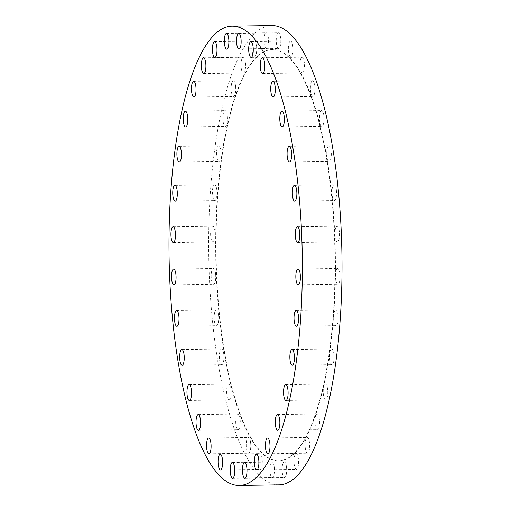 <?xml version="1.0" encoding="UTF-8"?>
<svg xmlns="http://www.w3.org/2000/svg" width="511" height="511" viewBox="0 0 511 511"><rect width="100%" height="100%" fill="white"/><g stroke="black" fill="none" stroke-linecap="round" stroke-linejoin="round"><path stroke-width="0.38" stroke-dasharray="2.56 1.92" d="M320.991 110.9A7.876 2.28 89.1 0 1 321.636 110.561A7.876 2.28 89.1 0 1 323.993 117.262A7.876 2.28 89.1 0 1 322.518 125.974A7.876 2.28 89.1 0 1 321.873 126.313A7.876 2.28 89.1 0 1 319.516 119.606A7.876 2.28 89.1 0 1 320.991 110.9M311.921 81.019A7.876 2.28 89.1 0 1 312.572 80.681A7.876 2.28 89.1 0 1 314.929 87.387A7.876 2.28 89.1 0 1 313.454 96.094A7.876 2.28 89.1 0 1 312.802 96.432A7.876 2.28 89.1 0 1 310.445 89.732A7.876 2.28 89.1 0 1 311.921 81.019M301.42 57.551A7.876 2.28 89.1 0 1 302.065 57.206A7.876 2.28 89.1 0 1 304.428 63.913A7.876 2.28 89.1 0 1 302.953 72.619A7.876 2.28 89.1 0 1 302.301 72.964A7.876 2.28 89.1 0 1 299.944 66.258A7.876 2.28 89.1 0 1 301.42 57.551M289.884 41.378A7.876 2.28 89.1 0 1 290.535 41.04A7.876 2.28 89.1 0 1 292.892 47.747A7.876 2.28 89.1 0 1 291.417 56.453A7.876 2.28 89.1 0 1 290.765 56.791A7.876 2.28 89.1 0 1 288.408 50.091A7.876 2.28 89.1 0 1 289.884 41.378M277.76 33.138A7.876 2.28 89.1 0 1 278.412 32.8A7.876 2.28 89.1 0 1 280.769 39.507A7.876 2.28 89.1 0 1 279.293 48.213A7.876 2.28 89.1 0 1 278.648 48.551A7.876 2.28 89.1 0 1 276.285 41.851A7.876 2.28 89.1 0 1 277.76 33.138M265.516 33.145A7.876 2.28 89.1 0 1 266.167 32.806A7.876 2.28 89.1 0 1 268.524 39.507A7.876 2.28 89.1 0 1 267.049 48.219A7.876 2.28 89.1 0 1 266.397 48.558A7.876 2.28 89.1 0 1 264.04 41.857A7.876 2.28 89.1 0 1 265.516 33.145M256.541 46.642A7.876 2.28 89.1 0 1 254.504 56.804A7.876 2.28 89.1 0 1 252.23 51.215A7.876 2.28 89.1 0 1 254.267 41.052A7.876 2.28 89.1 0 1 256.541 46.642M245.446 62.821A7.876 2.28 89.1 0 1 243.408 72.984A7.876 2.28 89.1 0 1 241.141 67.395A7.876 2.28 89.1 0 1 243.179 57.232A7.876 2.28 89.1 0 1 245.446 62.821M235.584 86.302A7.876 2.28 89.1 0 1 233.553 96.464A7.876 2.28 89.1 0 1 231.279 90.875A7.876 2.28 89.1 0 1 233.316 80.712A7.876 2.28 89.1 0 1 235.584 86.302M227.338 116.182A7.876 2.28 89.1 0 1 225.3 126.345A7.876 2.28 89.1 0 1 223.032 120.756A7.876 2.28 89.1 0 1 225.064 110.593A7.876 2.28 89.1 0 1 227.338 116.182M221.014 151.32A7.876 2.28 89.1 0 1 218.976 161.482A7.876 2.28 89.1 0 1 216.709 155.893A7.876 2.28 89.1 0 1 218.74 145.731A7.876 2.28 89.1 0 1 221.014 151.32M216.862 190.367A7.876 2.28 89.1 0 1 214.824 200.529A7.876 2.28 89.1 0 1 212.557 194.94A7.876 2.28 89.1 0 1 214.588 184.778A7.876 2.28 89.1 0 1 216.862 190.367M215.035 231.809A7.876 2.28 89.1 0 1 213.004 241.971A7.876 2.28 89.1 0 1 210.73 236.382A7.876 2.28 89.1 0 1 212.768 226.22A7.876 2.28 89.1 0 1 215.035 231.809M215.616 274.068A7.876 2.28 89.1 0 1 213.579 284.231A7.876 2.28 89.1 0 1 211.311 278.642A7.876 2.28 89.1 0 1 213.343 268.479A7.876 2.28 89.1 0 1 215.616 274.068M218.567 315.511A7.876 2.28 89.1 0 1 216.536 325.679A7.876 2.28 89.1 0 1 214.262 320.09A7.876 2.28 89.1 0 1 216.3 309.922A7.876 2.28 89.1 0 1 218.567 315.511M223.792 354.551A7.876 2.28 89.1 0 1 221.755 364.713A7.876 2.28 89.1 0 1 219.487 359.124A7.876 2.28 89.1 0 1 221.519 348.962A7.876 2.28 89.1 0 1 223.792 354.551M231.074 389.689A7.876 2.28 89.1 0 1 229.037 399.851A7.876 2.28 89.1 0 1 226.769 394.262A7.876 2.28 89.1 0 1 228.807 384.1A7.876 2.28 89.1 0 1 231.074 389.689M240.138 419.563A7.876 2.28 89.1 0 1 238.107 429.725A7.876 2.28 89.1 0 1 235.833 424.136A7.876 2.28 89.1 0 1 237.87 413.974A7.876 2.28 89.1 0 1 240.138 419.563M250.645 443.037A7.876 2.28 89.1 0 1 248.608 453.2A7.876 2.28 89.1 0 1 246.34 447.61A7.876 2.28 89.1 0 1 248.372 437.448A7.876 2.28 89.1 0 1 250.645 443.037M262.175 459.204A7.876 2.28 89.1 0 1 260.144 469.366A7.876 2.28 89.1 0 1 257.87 463.777A7.876 2.28 89.1 0 1 259.907 453.615A7.876 2.28 89.1 0 1 262.175 459.204M274.298 467.444A7.876 2.28 89.1 0 1 272.267 477.606A7.876 2.28 89.1 0 1 269.993 472.017A7.876 2.28 89.1 0 1 272.031 461.855A7.876 2.28 89.1 0 1 274.298 467.444M286.543 467.437A7.876 2.28 89.1 0 1 284.512 477.606A7.876 2.28 89.1 0 1 282.238 472.011A7.876 2.28 89.1 0 1 284.276 461.848A7.876 2.28 89.1 0 1 286.543 467.437M295.524 453.94A7.876 2.28 89.1 0 1 296.176 453.602A7.876 2.28 89.1 0 1 298.533 460.302A7.876 2.28 89.1 0 1 297.057 469.015A7.876 2.28 89.1 0 1 296.406 469.353A7.876 2.28 89.1 0 1 294.049 462.653A7.876 2.28 89.1 0 1 295.524 453.94M306.619 437.767A7.876 2.28 89.1 0 1 307.264 437.429A7.876 2.28 89.1 0 1 309.621 444.129A7.876 2.28 89.1 0 1 308.146 452.842A7.876 2.28 89.1 0 1 307.501 453.18A7.876 2.28 89.1 0 1 305.144 446.473A7.876 2.28 89.1 0 1 306.619 437.767M316.475 414.287A7.876 2.28 89.1 0 1 317.127 413.948A7.876 2.28 89.1 0 1 319.484 420.649A7.876 2.28 89.1 0 1 318.008 429.361A7.876 2.28 89.1 0 1 317.363 429.7A7.876 2.28 89.1 0 1 315 422.993A7.876 2.28 89.1 0 1 316.475 414.287M324.728 384.4A7.876 2.28 89.1 0 1 325.379 384.061A7.876 2.28 89.1 0 1 327.736 390.768A7.876 2.28 89.1 0 1 326.261 399.474A7.876 2.28 89.1 0 1 325.609 399.813A7.876 2.28 89.1 0 1 323.252 393.112A7.876 2.28 89.1 0 1 324.728 384.4M331.051 349.262A7.876 2.28 89.1 0 1 331.696 348.924A7.876 2.28 89.1 0 1 334.06 355.63A7.876 2.28 89.1 0 1 332.584 364.337A7.876 2.28 89.1 0 1 331.933 364.675A7.876 2.28 89.1 0 1 329.576 357.975A7.876 2.28 89.1 0 1 331.051 349.262M335.203 310.222A7.876 2.28 89.1 0 1 335.855 309.883A7.876 2.28 89.1 0 1 338.212 316.584A7.876 2.28 89.1 0 1 336.736 325.296A7.876 2.28 89.1 0 1 336.085 325.635A7.876 2.28 89.1 0 1 333.728 318.928A7.876 2.28 89.1 0 1 335.203 310.222M337.024 268.773A7.876 2.28 89.1 0 1 337.675 268.435A7.876 2.28 89.1 0 1 340.032 275.142A7.876 2.28 89.1 0 1 338.557 283.848A7.876 2.28 89.1 0 1 337.912 284.186A7.876 2.28 89.1 0 1 335.548 277.486A7.876 2.28 89.1 0 1 337.024 268.773M336.449 226.52A7.876 2.28 89.1 0 1 337.094 226.175A7.876 2.28 89.1 0 1 339.457 232.882A7.876 2.28 89.1 0 1 337.982 241.588A7.876 2.28 89.1 0 1 337.33 241.933A7.876 2.28 89.1 0 1 334.973 235.226A7.876 2.28 89.1 0 1 336.449 226.52M328.273 146.031A7.876 2.28 89.1 0 1 328.924 145.692A7.876 2.28 89.1 0 1 331.281 152.399A7.876 2.28 89.1 0 1 329.806 161.106A7.876 2.28 89.1 0 1 329.154 161.444A7.876 2.28 89.1 0 1 326.797 154.744A7.876 2.28 89.1 0 1 328.273 146.031M336.41 190.322A7.876 2.28 89.1 0 1 334.373 200.484A7.876 2.28 89.1 0 1 332.105 194.895A7.876 2.28 89.1 0 1 334.143 184.733A7.876 2.28 89.1 0 1 336.41 190.322M219.136 314.91A205.633 59.576 89.1 0 1 272.274 49.593A205.633 59.576 89.1 0 1 331.537 195.496A205.633 59.576 89.1 0 1 278.399 460.813A205.633 59.576 89.1 0 1 219.136 314.91M219.532 314.904A205.633 59.576 89.1 0 1 272.676 49.586A205.633 59.576 89.1 0 1 331.933 195.489A205.633 59.576 89.1 0 1 278.795 460.807A205.633 59.576 89.1 0 1 219.532 314.904M278.757 484.862A229.682 66.545 89.1 0 1 212.563 321.892A229.682 66.545 89.1 0 1 271.916 25.55M281.963 111.149L321.636 110.561M272.893 81.275L312.572 80.681M262.392 57.8L302.065 57.206M250.856 41.634L290.535 41.04M238.733 33.394L278.412 32.8M226.488 33.394L266.167 32.806M214.824 57.398L254.504 56.804M203.736 73.571L243.408 72.984M193.873 97.052L233.553 96.464M185.621 126.939L225.3 126.345M179.304 162.076L218.976 161.482M175.145 201.117L214.824 200.529M173.325 242.565L213.004 241.971M173.906 284.825L213.579 284.231M176.857 326.267L216.536 325.679M182.076 365.308L221.755 364.713M189.364 400.439L229.037 399.851M198.428 430.319L238.107 429.725M208.935 453.794L248.608 453.2M220.465 469.96L260.144 469.366M232.588 478.2L272.267 477.606M244.833 478.194L284.512 477.606M256.496 454.196L296.176 453.602M267.592 438.016L307.264 437.429M277.447 414.536L317.127 413.948M285.7 384.655L325.379 384.061M292.024 349.518L331.696 348.924M296.176 310.471L335.855 309.883M297.996 269.029L337.675 268.435M297.421 226.769L337.094 226.175M289.245 146.287L328.924 145.692M294.7 201.079L334.373 200.484M272.274 49.593L272.676 49.586M278.399 460.813L278.795 460.807M294.464 185.321L334.143 184.733M289.481 162.038L329.154 161.444M297.658 242.521L337.33 241.933M298.232 284.78L337.912 284.186M296.412 326.222L336.085 325.635M292.26 365.269L331.933 364.675M285.936 400.407L325.609 399.813M277.684 430.288L317.363 429.7M267.821 453.768L307.501 453.18M256.733 469.948L296.406 469.353M244.603 462.442L284.276 461.848M232.352 462.449L272.031 461.855M220.235 454.209L259.907 453.615M208.699 438.036L248.372 437.448M198.198 414.568L237.87 413.974M189.127 384.687L228.807 384.1M181.846 349.556L221.519 348.962M176.627 310.516L216.3 309.922M173.67 269.067L213.343 268.479M173.088 226.814L212.768 226.22M174.915 185.365L214.588 184.778M179.067 146.325L218.74 145.731M185.391 111.187L225.064 110.593M193.637 81.3L233.316 80.712M203.499 57.82L243.179 57.232M214.594 41.647L254.267 41.052M226.724 49.152L266.397 48.558M238.969 49.145L278.648 48.551M251.093 57.385L290.765 56.791M262.628 73.552L302.301 72.964M273.13 97.026L312.802 96.432M282.193 126.9L321.873 126.313"/><path stroke-width="0.77" d="M282.845 126.562A7.876 2.28 -90.9 0 0 284.32 117.856A7.876 2.28 -90.9 0 0 281.963 111.149A7.876 2.28 -90.9 0 0 281.312 111.487A7.876 2.28 -90.9 0 0 279.836 120.2A7.876 2.28 -90.9 0 0 282.193 126.9A7.876 2.28 -90.9 0 0 282.845 126.562M273.775 96.688A7.876 2.28 -90.9 0 0 275.25 87.975A7.876 2.28 -90.9 0 0 272.893 81.275A7.876 2.28 -90.9 0 0 272.248 81.613A7.876 2.28 -90.9 0 0 270.773 90.319A7.876 2.28 -90.9 0 0 273.13 97.026A7.876 2.28 -90.9 0 0 273.775 96.688M263.274 73.214A7.876 2.28 -90.9 0 0 264.749 64.501A7.876 2.28 -90.9 0 0 262.392 57.8A7.876 2.28 -90.9 0 0 261.741 58.139A7.876 2.28 -90.9 0 0 260.265 66.852A7.876 2.28 -90.9 0 0 262.628 73.552A7.876 2.28 -90.9 0 0 263.274 73.214M251.738 57.047A7.876 2.28 -90.9 0 0 253.213 48.334A7.876 2.28 -90.9 0 0 250.856 41.634A7.876 2.28 -90.9 0 0 250.211 41.972A7.876 2.28 -90.9 0 0 248.736 50.678A7.876 2.28 -90.9 0 0 251.093 57.385A7.876 2.28 -90.9 0 0 251.738 57.047M239.621 48.807A7.876 2.28 -90.9 0 0 241.096 40.094A7.876 2.28 -90.9 0 0 238.733 33.394A7.876 2.28 -90.9 0 0 238.088 33.732A7.876 2.28 -90.9 0 0 236.612 42.445A7.876 2.28 -90.9 0 0 238.969 49.145A7.876 2.28 -90.9 0 0 239.621 48.807M227.369 48.813A7.876 2.28 -90.9 0 0 228.845 40.101A7.876 2.28 -90.9 0 0 226.488 33.394A7.876 2.28 -90.9 0 0 225.843 33.739A7.876 2.28 -90.9 0 0 224.367 42.445A7.876 2.28 -90.9 0 0 226.724 49.152A7.876 2.28 -90.9 0 0 227.369 48.813M212.557 51.809A7.876 2.28 -90.9 0 0 214.824 57.398A7.876 2.28 -90.9 0 0 216.862 47.236A7.876 2.28 -90.9 0 0 214.594 41.647A7.876 2.28 -90.9 0 0 212.557 51.809M201.462 67.982A7.876 2.28 -90.9 0 0 203.736 73.571A7.876 2.28 -90.9 0 0 205.773 63.409A7.876 2.28 -90.9 0 0 203.499 57.82A7.876 2.28 -90.9 0 0 201.462 67.982M191.606 91.463A7.876 2.28 -90.9 0 0 193.873 97.052A7.876 2.28 -90.9 0 0 195.911 86.889A7.876 2.28 -90.9 0 0 193.637 81.3A7.876 2.28 -90.9 0 0 191.606 91.463M183.353 121.35A7.876 2.28 -90.9 0 0 185.621 126.939A7.876 2.28 -90.9 0 0 187.658 116.776A7.876 2.28 -90.9 0 0 185.391 111.187A7.876 2.28 -90.9 0 0 183.353 121.35M177.03 156.487A7.876 2.28 -90.9 0 0 179.304 162.076A7.876 2.28 -90.9 0 0 181.335 151.914A7.876 2.28 -90.9 0 0 179.067 146.325A7.876 2.28 -90.9 0 0 177.03 156.487M172.878 195.528A7.876 2.28 -90.9 0 0 175.145 201.117A7.876 2.28 -90.9 0 0 177.183 190.954A7.876 2.28 -90.9 0 0 174.915 185.365A7.876 2.28 -90.9 0 0 172.878 195.528M171.057 236.976A7.876 2.28 -90.9 0 0 173.325 242.565A7.876 2.28 -90.9 0 0 175.362 232.403A7.876 2.28 -90.9 0 0 173.088 226.814A7.876 2.28 -90.9 0 0 171.057 236.976M171.632 279.236A7.876 2.28 -90.9 0 0 173.906 284.825A7.876 2.28 -90.9 0 0 175.937 274.656A7.876 2.28 -90.9 0 0 173.67 269.067A7.876 2.28 -90.9 0 0 171.632 279.236M174.59 320.678A7.876 2.28 -90.9 0 0 176.857 326.267A7.876 2.28 -90.9 0 0 178.895 316.105A7.876 2.28 -90.9 0 0 176.627 310.516A7.876 2.28 -90.9 0 0 174.59 320.678M179.808 359.718A7.876 2.28 -90.9 0 0 182.076 365.308A7.876 2.28 -90.9 0 0 184.113 355.145A7.876 2.28 -90.9 0 0 181.846 349.556A7.876 2.28 -90.9 0 0 179.808 359.718M187.09 394.85A7.876 2.28 -90.9 0 0 189.364 400.439A7.876 2.28 -90.9 0 0 191.395 390.276A7.876 2.28 -90.9 0 0 189.127 384.687A7.876 2.28 -90.9 0 0 187.09 394.85M196.16 424.73A7.876 2.28 -90.9 0 0 198.428 430.319A7.876 2.28 -90.9 0 0 200.465 420.157A7.876 2.28 -90.9 0 0 198.198 414.568A7.876 2.28 -90.9 0 0 196.16 424.73M206.661 448.204A7.876 2.28 -90.9 0 0 208.935 453.794A7.876 2.28 -90.9 0 0 210.966 443.625A7.876 2.28 -90.9 0 0 208.699 438.036A7.876 2.28 -90.9 0 0 206.661 448.204M218.197 464.371A7.876 2.28 -90.9 0 0 220.465 469.96A7.876 2.28 -90.9 0 0 222.502 459.798A7.876 2.28 -90.9 0 0 220.235 454.209A7.876 2.28 -90.9 0 0 218.197 464.371M230.32 472.611A7.876 2.28 -90.9 0 0 232.588 478.2A7.876 2.28 -90.9 0 0 234.626 468.038A7.876 2.28 -90.9 0 0 232.352 462.449A7.876 2.28 -90.9 0 0 230.32 472.611M242.565 472.605A7.876 2.28 -90.9 0 0 244.833 478.194A7.876 2.28 -90.9 0 0 246.87 468.031A7.876 2.28 -90.9 0 0 244.603 462.442A7.876 2.28 -90.9 0 0 242.565 472.605M257.378 469.609A7.876 2.28 -90.9 0 0 258.853 460.896A7.876 2.28 -90.9 0 0 256.496 454.196A7.876 2.28 -90.9 0 0 255.851 454.535A7.876 2.28 -90.9 0 0 254.376 463.241A7.876 2.28 -90.9 0 0 256.733 469.948A7.876 2.28 -90.9 0 0 257.378 469.609M268.473 453.429A7.876 2.28 -90.9 0 0 269.949 444.723A7.876 2.28 -90.9 0 0 267.592 438.016A7.876 2.28 -90.9 0 0 266.94 438.355A7.876 2.28 -90.9 0 0 265.465 447.068A7.876 2.28 -90.9 0 0 267.821 453.768A7.876 2.28 -90.9 0 0 268.473 453.429M278.335 429.949A7.876 2.28 -90.9 0 0 279.811 421.243A7.876 2.28 -90.9 0 0 277.447 414.536A7.876 2.28 -90.9 0 0 276.802 414.875A7.876 2.28 -90.9 0 0 275.327 423.587A7.876 2.28 -90.9 0 0 277.684 430.288A7.876 2.28 -90.9 0 0 278.335 429.949M286.582 400.068A7.876 2.28 -90.9 0 0 288.057 391.356A7.876 2.28 -90.9 0 0 285.7 384.655A7.876 2.28 -90.9 0 0 285.055 384.994A7.876 2.28 -90.9 0 0 283.579 393.7A7.876 2.28 -90.9 0 0 285.936 400.407A7.876 2.28 -90.9 0 0 286.582 400.068M292.905 364.931A7.876 2.28 -90.9 0 0 294.381 356.218A7.876 2.28 -90.9 0 0 292.024 349.518A7.876 2.28 -90.9 0 0 291.372 349.856A7.876 2.28 -90.9 0 0 289.897 358.562A7.876 2.28 -90.9 0 0 292.26 365.269A7.876 2.28 -90.9 0 0 292.905 364.931M297.057 325.884A7.876 2.28 -90.9 0 0 298.533 317.178A7.876 2.28 -90.9 0 0 296.176 310.471A7.876 2.28 -90.9 0 0 295.53 310.809A7.876 2.28 -90.9 0 0 294.055 319.522A7.876 2.28 -90.9 0 0 296.412 326.222A7.876 2.28 -90.9 0 0 297.057 325.884M298.884 284.442A7.876 2.28 -90.9 0 0 300.359 275.729A7.876 2.28 -90.9 0 0 297.996 269.029A7.876 2.28 -90.9 0 0 297.351 269.367A7.876 2.28 -90.9 0 0 295.875 278.073A7.876 2.28 -90.9 0 0 298.232 284.78A7.876 2.28 -90.9 0 0 298.884 284.442M298.303 242.182A7.876 2.28 -90.9 0 0 299.778 233.47A7.876 2.28 -90.9 0 0 297.421 226.769A7.876 2.28 -90.9 0 0 296.77 227.108A7.876 2.28 -90.9 0 0 295.294 235.82A7.876 2.28 -90.9 0 0 297.658 242.521A7.876 2.28 -90.9 0 0 298.303 242.182M290.127 161.7A7.876 2.28 -90.9 0 0 291.602 152.987A7.876 2.28 -90.9 0 0 289.245 146.287A7.876 2.28 -90.9 0 0 288.6 146.625A7.876 2.28 -90.9 0 0 287.125 155.331A7.876 2.28 -90.9 0 0 289.481 162.038A7.876 2.28 -90.9 0 0 290.127 161.7M292.433 195.489A7.876 2.28 -90.9 0 0 294.7 201.079A7.876 2.28 -90.9 0 0 296.738 190.91A7.876 2.28 -90.9 0 0 294.464 185.321A7.876 2.28 -90.9 0 0 292.433 195.489M172.89 322.486A229.682 66.545 89.1 0 1 232.243 26.138A229.682 66.545 89.1 0 1 298.437 189.108A229.682 66.545 89.1 0 1 239.084 485.45A229.682 66.545 89.1 0 1 172.89 322.486M232.243 26.138L271.916 25.55A229.682 66.545 89.1 0 1 338.11 188.514A229.682 66.545 89.1 0 1 278.757 484.862L239.084 485.45"/></g></svg>
